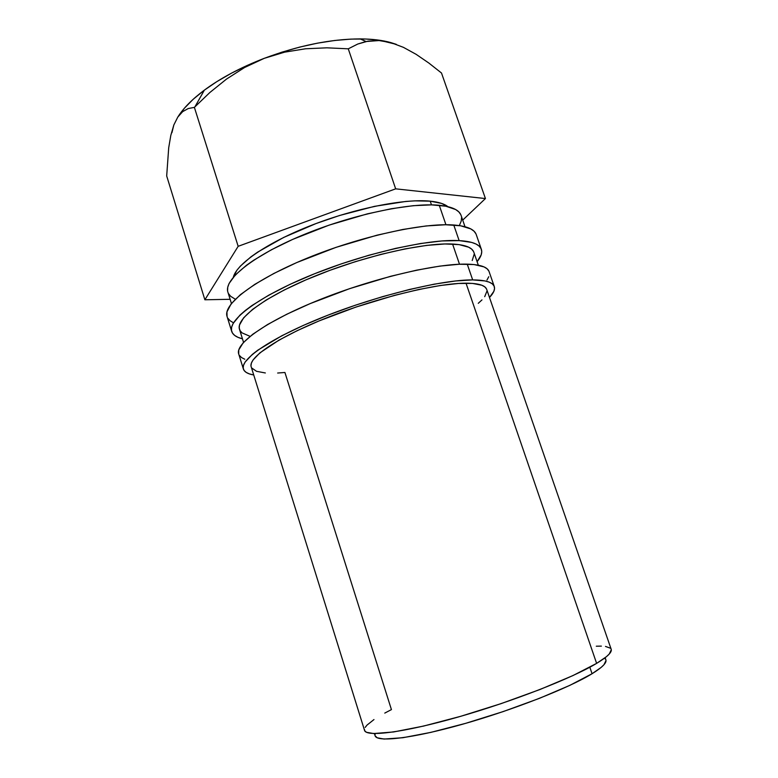 <?xml version="1.0" encoding="UTF-8"?>
<svg xmlns="http://www.w3.org/2000/svg" width="778" height="778" viewBox="0 0 778 778"><rect width="100%" height="100%" fill="white"/><g stroke="black" fill="none" stroke-linecap="round" stroke-linejoin="round"><path stroke-width="1.17" d="M472.674 279.905C485.618 280.022 492.814 282.239 494.273 286.537C495.216 289.513 493.612 293.16 489.488 297.478L493.845 291.361L494.555 288.512L494.059 286.003L492.309 283.882L489.304 282.181L485.025 280.936L472.674 279.905L467.238 264.141L472.674 279.905L455.529 280.965L434.163 284.174L409.471 289.465L382.64 296.632L355.04 305.326L328.131 315.09L303.323 325.418L281.831 335.746L257.819 350.158L252.296 354.457L245.148 362.023L243.533 365.242L243.183 368.052L244.078 370.435L246.149 372.38L249.349 373.897L253.735 374.986C247.842 373.965 244.399 371.972 243.388 369.025C239.741 359.271 272.018 337.195 325.612 316.082C379.09 294.94 442.721 279.652 472.674 279.905M494.273 286.518L489.09 271.61C487.534 267.019 480.25 264.53 467.238 264.141C437.129 263.256 373.518 278.154 320.235 299.472C266.825 320.76 234.849 343.516 238.7 353.941L243.378 368.996M459.137 240.606C472.236 241.394 479.647 244.311 481.358 249.33C482.467 252.801 481.047 256.915 477.099 261.671L481.193 254.863L481.747 251.615L481.105 248.707L479.229 246.179L476.097 244.068L471.692 242.415L459.137 240.606L453.759 224.998L459.137 240.606L441.836 240.947L420.373 243.543L395.671 248.367L368.898 255.242L341.425 263.83L314.711 273.691L290.145 284.291L268.935 295.076L252.014 305.501L245.371 310.432L239.994 315.09L233.147 323.444L231.659 327.061L231.455 330.28L232.466 333.072L234.664 335.425L237.971 337.331L242.454 338.819C236.454 337.331 232.865 334.861 231.698 331.418C227.546 319.991 259.093 296.243 312.221 274.692C365.222 253.122 428.795 238.788 459.137 240.606M481.349 249.31L476.233 234.548C474.415 229.238 466.926 226.058 453.759 224.998C423.261 222.566 359.718 236.522 306.902 258.267C253.959 279.983 222.703 304.392 227.059 316.471L231.688 331.379M430.215 201.162L431.489 204.877L430.215 201.162C404.618 198.507 355.128 208.241 311.375 225.338C267.564 242.415 236.648 263.81 233.342 277.172L236.911 270.229L240.46 266.018L250.856 256.915L257.654 252.121L283.678 237.436L316.072 223.539L339.509 215.516L374.481 206.355L405.785 201.453L414.82 200.85L430.215 201.162C438.461 202.008 444.345 203.836 447.846 206.647L441.622 203.428L430.215 201.162M606.013 660.493L603.971 664.723L601.18 667.388L592.068 673.729L589.831 667.213L592.068 673.729C602.298 667.407 606.908 662.788 605.887 659.87L605.148 657.711M465.001 226.719L461.101 215.448C459.234 209.992 451.96 206.608 439.259 205.285L445.94 224.745L439.259 205.285C410.171 202.299 350.761 214.942 301.689 235.51C252.5 256.05 223.529 279.837 227.896 292.12L231.445 303.508M478.314 265.181L473.841 252.247C472.207 247.472 465.118 244.73 452.572 244.039L459.506 264.238L452.572 244.039C423.835 242.473 364.357 255.981 314.847 276.151C265.23 296.301 235.598 318.552 239.488 329.298L243.563 342.369M384.77 713.095L391.431 709.604L284.923 372.477L277.649 373.032M611.304 649.766L609.223 654.055L606.295 656.788L596.619 663.381C607.365 656.875 612.218 652.178 611.187 649.26L486.697 289.406C485.297 285.322 478.412 283.25 466.022 283.192L596.619 663.381L466.022 283.192C437.644 283.085 378.098 297.478 328.16 317.239C278.106 336.981 247.783 357.666 251.197 366.837L364.532 730.357C366.068 737.213 403.286 732.691 457.697 717.17C512.021 701.727 571.995 678.251 596.619 663.381L572.948 675.576L540 689.493L501.11 703.623L460.722 716.305L423.553 726.078L393.639 731.952L373.693 733.547L366.584 732.322L364.892 731.067L364.435 729.424M462.716 220.106L485.433 198.555L441.496 73.015L485.433 198.555L395.662 188.84L238.165 246.315L204.877 299.783L230.132 299.297L204.877 299.783L166.687 175.964L204.877 299.783L238.165 246.315L194.383 107.364L238.165 246.315L395.662 188.84L348.272 48.82L395.662 188.84L485.433 198.555L462.716 220.106M171.928 132.678L173.834 124.976L170.8 135.46L168.709 147.752L166.687 175.964L168.709 147.752L170.8 135.46L173.834 124.976L177.792 117.079L182.626 111.672L188.218 108.55L194.383 107.364L209.914 92.456L226.554 79.045L244.584 67.511L264.219 58.34L284.573 52.165L305.598 48.771L326.945 47.818L348.272 48.82L357.773 44.035L368.052 41.117L379.061 40.553L390.916 42.615L403.432 47.351L416.104 54.314L428.863 63.057L441.496 73.015L428.863 63.057L416.104 54.314L403.432 47.351L390.916 42.615C382.358 40.213 372.117 38.978 360.175 38.9C330.631 39.036 298.645 45.513 264.219 58.34L284.573 52.165M604.438 658.246L605.323 658.947M592.068 673.729L569.924 685.321L539.251 698.42L503.123 711.607L465.584 723.365L430.944 732.361L402.926 737.709L384.06 739.051L377.204 737.787L375.084 735.735C376.678 742.513 411.63 738.614 462.327 724.299C512.935 710.042 568.835 688.024 592.068 673.729M374.986 734.967L375.297 733.586M596.298 646.217L601.375 646.119M605.488 646.421L610.506 648.239M365.164 727.42L367.031 725.086L373.975 719.562M227.584 290.68L227.74 287.267L229.082 283.474L235.374 274.906L246.47 265.279L253.754 260.192L271.454 249.748L292.742 239.371L329.162 225.105L367.265 213.882L391.422 208.718L413.176 205.693L431.566 204.877L445.862 206.209L455.645 209.525L458.777 211.849L460.741 214.563M461.558 217.636L461.237 221.02L459.341 225.581M235.326 299.238L230.658 296.301L228.567 293.695M305.598 48.771L326.945 47.818L348.272 48.82L357.773 44.035L366.01 41.516L379.061 40.553L390.916 42.615L396.303 44.356M188.218 108.55L194.383 107.364L209.914 92.456L226.554 79.045L244.584 67.511L264.219 58.34C240.616 67.482 220.67 78.072 204.371 90.122C192.331 99.146 183.579 107.977 178.104 116.612L184.493 108.123L193.197 99.273L204.04 90.374L216.819 81.641L231.329 73.249L247.239 65.42L264.219 58.34L281.879 52.175L299.793 47.069L317.56 43.14L334.764 40.475L351.014 39.104L365.971 39.026L379.353 40.223L396.333 44.365M173.834 124.976L177.792 117.079L182.626 111.672M473.51 251.479L471.672 249.135L468.657 247.19L459.088 244.613L444.958 243.971L426.675 245.391L404.959 248.911L380.782 254.416L355.322 261.671L329.901 270.326L305.822 279.924L284.301 289.961L266.329 299.929L252.636 309.343L243.65 317.803L239.507 324.99L239.225 328.024L240.101 330.669L242.084 332.906L250.078 336.349M472.207 260.513L474.191 254.173M475.971 233.886L474.035 231.202L470.846 228.927L460.693 225.795L445.638 224.745L426.111 225.951L402.878 229.461L376.99 235.189L336.028 247.355L296.807 262.536L273.885 273.448L254.834 284.33L240.421 294.648L231.085 303.955L226.952 311.9L227.069 316.51M227.857 318.231L230.094 320.74L233.449 322.802M486.406 288.755L484.694 286.79L481.796 285.225L472.441 283.406L458.485 283.464L440.319 285.507L418.652 289.523L394.446 295.387L356.032 307.038L319.048 320.925L297.284 330.621L279.039 340.093L259.833 352.92L252.996 360.049L251.391 363.093L250.983 365.748M251.741 368.013L256.546 371.31L265.356 372.973M478.266 303.323L481.981 299.89M484.704 296.681L486.96 291.079M488.856 271.045L487.067 268.76L484.004 266.893L474.084 264.549L459.205 264.248L439.803 266.115L416.619 270.161L390.712 276.268L349.575 288.667L310.043 303.653L286.868 314.195L267.525 324.552L252.821 334.219L243.193 342.777L238.768 349.925L238.71 353.971M239.42 355.449L241.54 357.559L244.788 359.232M486.97 280.041L488.769 276.725M375.093 735.755L374.413 733.576M360.175 38.9L366.01 41.516M204.371 90.122L194.938 106.79"/></g></svg>
